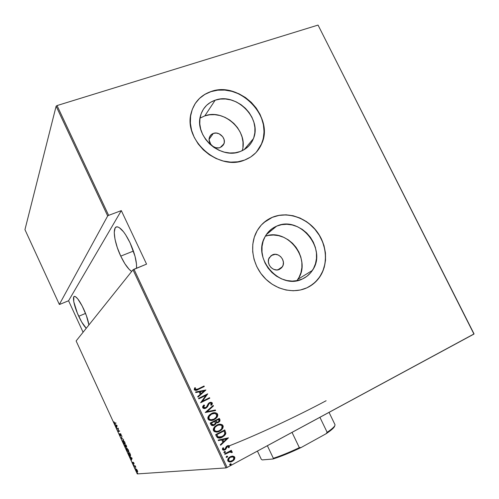 <?xml version="1.0" encoding="UTF-8"?>
<svg xmlns="http://www.w3.org/2000/svg" width="499" height="499" viewBox="0 0 499 499"><rect width="100%" height="100%" fill="white"/><g stroke="black" fill="none" stroke-linecap="round" stroke-linejoin="round"><path stroke-width="0.75" d="M272.385 254.87C278.685 251.746 286.382 260.883 282.403 266.759L279.446 269.379L276.621 269.953L273.683 269.335L271.082 267.607L269.217 265.044L268.375 262.037L268.687 259.043L271.15 255.569L275.205 254.315L278.13 254.945L280.706 256.667L282.559 259.212L283.401 262.2L283.108 265.175L281.723 267.701L279.446 269.379C273.277 272.523 265.518 263.647 269.26 257.709L272.385 254.87M213.329 133.42C219.011 131.118 226.259 138.154 223.982 143.743L220.19 147.536L218.799 147.879L215.83 147.704L212.992 146.425L210.728 144.236L209.131 140.007L209.505 137.188L210.977 134.873L213.329 133.42L216.192 133.046L219.13 133.794L222.735 136.745L224.07 139.483L224.301 142.383L223.377 144.997L220.19 147.536C214.607 149.868 207.316 143.02 209.43 137.406C210.091 135.472 211.389 134.144 213.329 133.42L209.118 139.29L213.329 133.42M296.886 280.694L297.859 279.328C312.212 259.804 287.836 227.513 265.306 236.214L268.412 235.416L273.464 235.017L278.585 235.647L283.582 237.274L288.279 239.851L292.501 243.256L296.082 247.379L298.901 252.064L300.853 257.128L301.864 262.399L301.883 267.67L300.916 272.753L298.988 277.45L296.886 280.694M276.677 226.128C300.011 215.025 327.7 249.469 312.374 270.452C309.867 274.219 306.567 277.051 302.475 278.947L297.529 280.563L292.246 281.105L286.838 280.532L281.511 278.872L276.477 276.172L271.949 272.541L268.094 268.125L265.081 263.104L263.023 257.665L262 252.045L262.05 246.45L263.16 241.117L265.287 236.245L268.337 232.023L272.186 228.611L276.677 226.128L281.636 224.669L286.869 224.276L292.183 224.955L297.373 226.677L302.251 229.365L306.642 232.933L310.372 237.231L313.316 242.109L315.362 247.385L316.435 252.862L316.485 258.345L315.505 263.622L313.528 268.499L310.627 272.785L306.891 276.315L302.475 278.947C280.756 290.412 252.213 259.199 264.657 237.43C267.364 232.166 271.369 228.399 276.677 226.128L266.254 234.686L276.677 226.128M242.215 150.686C248.67 131.293 224.182 108.37 204.802 115.887L215.175 100.193C236.214 92.134 262.343 118.587 253.398 138.685C250.935 144.804 246.543 149.082 240.237 151.515L235.197 152.775L229.839 152.993L224.375 152.158L219.017 150.293L213.977 147.467L209.461 143.793L205.65 139.408L202.7 134.499L200.723 129.247L199.8 123.883L199.962 118.6L201.191 113.622L203.442 109.131L206.611 105.308L210.578 102.295L215.175 100.193L220.221 99.083L225.529 98.995L230.894 99.931L236.121 101.84L241.005 104.653L245.377 108.258L249.07 112.531L251.958 117.296L253.922 122.398L254.895 127.632L254.839 132.815L253.742 137.755L251.646 142.252L248.614 146.145L244.766 149.276L240.237 151.515C220.514 159.979 193.793 135.809 200.61 115.425C202.906 107.903 207.759 102.825 215.175 100.193L204.802 115.887L200.024 118.151M256.517 152.002L261.726 143.575C274.151 116.797 239.389 80.969 210.99 91.635L211.071 91.51C239.476 80.838 274.25 116.685 261.825 143.469C258.507 151.347 252.756 156.886 244.566 160.085L250.604 157.06L255.725 152.85L259.736 147.635L262.505 141.622L263.94 135.042L263.996 128.137L262.686 121.163L260.06 114.383L256.224 108.04L251.309 102.364L245.496 97.555L239.002 93.8L232.054 91.236L224.906 89.97L217.82 90.057L211.071 91.51L204.914 94.28L199.594 98.284L195.327 103.38L192.283 109.375L190.606 116.036L190.369 123.116L191.591 130.32L194.236 137.362L198.197 143.962L203.311 149.843L209.38 154.771L216.148 158.551L223.34 161.034L230.669 162.125L237.836 161.801L244.566 160.085C218.512 171.475 182.696 139.714 191.323 112.418C194.329 102.033 200.91 95.066 211.071 91.51L210.99 91.635C204.022 93.974 198.614 98.178 194.76 104.266L194.778 104.241M309.237 286.644C313.384 284.255 316.828 281.087 319.553 277.132C328.51 264.096 326.964 244.441 316.216 230.856C305.519 217.233 286.925 211.339 272.373 217.321L272.479 217.233C287.031 211.245 305.631 217.146 316.329 230.775C327.076 244.367 328.635 264.021 319.672 277.064C316.397 281.792 312.156 285.372 306.947 287.811L312.842 284.268L317.801 279.527L321.649 273.783L324.256 267.264L325.535 260.222L325.448 252.924L324.007 245.633L321.275 238.616L317.358 232.129L312.393 226.409L306.561 221.662L300.074 218.063L293.169 215.749L286.089 214.82L279.103 215.312L272.479 217.233L266.46 220.514L261.289 225.049L257.185 230.675L254.303 237.187L252.787 244.329L252.7 251.82L254.053 259.374L256.81 266.672L260.852 273.421L266.029 279.346L272.117 284.212L278.872 287.817L286.027 290.031L293.275 290.767L300.342 290.013L306.947 287.811C293.605 294.011 275.71 289.863 264.289 277.587C252.837 265.349 249.438 246.625 255.962 233.002C259.605 225.598 265.106 220.34 272.479 217.233L263.759 222.635M120.746 256.124L133.42 251.072L120.746 256.124C113.816 241.766 111.907 225.043 117.814 226.964C121.45 228.299 125.536 233.576 130.052 242.801C134.755 253.274 136.913 261.75 136.52 268.219L136.508 264.202L135.023 256.299L130.052 242.801L125.679 234.842L123.44 231.692L119.311 227.656L117.583 226.914L116.167 227.051L115.119 228.055L114.234 232.422L115.007 239.277L117.29 247.573L120.746 256.124L124.875 263.728L129.104 269.304L131.674 271.456C128.156 269.086 124.513 263.971 120.746 256.124M78.723 316.279L85.554 313.403L78.723 316.279C74.008 306.236 71.831 295.433 74.856 296.394C77.145 297.329 80.102 301.571 83.72 309.124C86.539 315.349 88.261 320.632 88.897 324.968L86.402 315.642L82.204 306.018L77.676 298.77L75.274 296.549L74.407 296.375L73.808 296.83L73.746 301.627L77.364 313.16L81.68 322.023L86.265 328.261C83.988 326.128 81.474 322.129 78.723 316.279M137.256 473.919L76.122 340.948L132.99 269.816L226.059 467.906L137.256 473.919L226.059 467.906L227.132 467.457L133.982 269.26L146.563 264.121L121.319 210.609L108.645 215.356L57.048 105.563L318.05 25.081L473.944 334.081L227.132 467.457L474.05 333.906L318.05 25.081L57.048 105.563L108.645 215.356L121.319 210.609L68.575 300.76L83.084 332.24L68.575 300.76L59.83 304.346L68.575 300.76L121.319 210.609L146.563 264.121L132.99 269.816L76.122 340.948L137.256 473.919M137.406 472.859L137.718 473.539L137.425 472.859M135.061 467.763L135.391 468.436L135.061 467.763M133.62 464.625L133.95 465.299L133.62 464.625M132.079 458.138L129.859 456.679L131.493 459.161L131.449 460.147L132.116 458.219L129.859 456.679L131.493 459.161L131.449 460.147L132.079 458.138M126.659 448.065L126.428 448.894L126.933 450.404L128.599 452.119L128.274 449.78L126.659 448.065C126.247 448.046 126.316 448.782 126.871 450.266L128.542 452.138C128.973 452.175 128.904 451.439 128.337 449.917L126.659 448.065M123.078 440.274L123.297 442.501L124.307 444.029L125.006 444.316L124.669 441.946L123.078 440.274C122.673 440.268 122.748 441.01 123.297 442.501L124.95 444.335C125.374 444.36 125.299 443.605 124.731 442.083L123.078 440.274M119.804 434.903L120.727 435.858L120.708 433.974L121.463 435.552L120.602 433.637L120.552 435.533L119.56 433.637L119.804 434.903L120.677 435.895L120.683 433.962L121.463 435.552L120.558 433.625L120.521 435.552L119.56 433.637L119.804 434.903M117.097 425.56L115.007 424.387L115.843 425.129L116.591 427.83L117.097 425.56L115.007 424.387L115.843 425.129L116.591 427.83L117.097 425.56M114.976 423.202L113.965 421.817L114.814 423.576L116.005 423.189L115.849 422.853L114.764 423.246L113.965 421.817L114.845 423.582L116.005 423.189L115.849 422.853L114.976 423.202M117.134 429.009L118.176 428.635L118.332 431.616L119.666 431.161L119.511 430.818L118.456 431.186L118.3 428.192L116.978 428.672L117.134 429.009L117.365 428.535L117.134 429.009L118.176 428.635L118.332 431.616L119.666 431.161L119.511 430.818L118.456 431.186L118.3 428.192L116.978 428.672L117.134 429.009M121.351 438.184L123.534 439.569L121.631 438.153L121.931 436.082L121.351 438.184L123.534 439.569L121.631 438.153L121.931 436.082L121.351 438.184M124.613 445.27L126.104 447.435L126.054 446.599L126.509 446.967L126.677 446.661L125.998 444.927L124.613 445.27L126.054 447.46L126.054 446.599L126.553 446.967L125.998 444.927L124.613 445.27M128.742 454.252L129.734 455.837L130.526 456.049L129.603 452.761L128.187 453.042L130.358 456.13L130.495 454.82L129.603 452.761L128.187 453.042L128.742 454.252M133.9 462.966L133.227 462.255L133.221 463.477L132.509 462.161L133.339 463.808L133.389 462.61L134.1 463.758L133.9 462.966L133.264 462.242L133.264 463.496L132.509 462.161L133.395 463.833L133.426 462.579L134.1 463.758L133.9 462.966M134.1 465.91L135.123 466.297L135.822 467.239L135.173 465.785L134.1 465.91L135.822 467.239L135.173 465.785L134.1 465.91M136.651 469.366L135.94 469.091L136.065 470.183L137.537 472.048L137.612 471.156L136.732 469.453L136.084 468.998L136.227 470.576L137.412 472.054L137.693 471.624L136.651 469.366M56.119 106.212L107.678 215.942L59.344 304.446L24.95 229.646L56.119 106.212L57.048 105.563L56.119 106.212L24.95 229.646L59.344 304.446L107.678 215.942L108.645 215.356L107.678 215.942L56.119 106.212M232.821 456.105L230.806 456.466L229.135 457.464L228.062 458.712L227.644 460.24L228.199 461.419L229.952 461.98L231.761 461.587L233.482 460.527L234.549 459.186L234.873 457.758L234.374 456.704L232.821 456.105L234.711 457.184L232.821 456.105L230.182 456.76L228.505 458.094L227.825 460.883C229.128 462.217 230.632 462.361 232.328 461.319L234.405 459.442L234.511 457.209L234.405 459.442L232.328 461.319L230.182 461.968L232.727 460.97L234.48 458.943L234.443 457.072L232.821 456.105M224.662 453.853L224.899 454.358L229.964 451.919L230.956 451.926L231.38 452.599L232.222 452.512L232.26 452.044L231.904 451.545L230.582 451.333L231.561 450.809L231.324 450.31L224.662 453.853L224.899 454.358L229.478 452.05L232.222 452.512L232.216 451.888L230.582 451.333L231.561 450.809L231.324 450.31L224.662 453.853M227.276 446.393L226.746 446.861L227.581 446.274L228.654 446.499L228.33 447.672L229.066 447.722L229.39 445.938L228.611 445.538L227.488 445.738L226.272 446.617L224.775 449.368L223.446 449.325L223.614 447.89L222.835 447.871L222.404 449.15L223.022 450.092L224.4 450.123L225.548 449.53L227.619 446.293L228.554 446.356L228.33 447.672L229.066 447.722L229.478 446.081L229.091 447.372M216.485 436.463L217.576 437.766L219.198 438.06L221.593 437.473L224.057 436.001L225.423 434.442L225.854 433.101L224.756 429.92L215.63 434.654L216.485 436.463C218.1 438.384 220.053 438.602 222.342 437.118L225.155 434.854L225.854 433.101L224.756 429.92L215.63 434.654L216.485 436.463M210.185 423.071L211.582 425.36L213.004 425.572L214.383 425.129L215.83 423.901L216.179 422.784L218.163 422.559L219.791 421.275L220.009 419.933L219.329 418.399L210.185 423.071L210.915 424.624C211.882 425.753 213.036 425.921 214.383 425.129L215.799 423.944L216.179 422.784L218.425 422.435L219.778 421.293L219.841 419.497L219.329 418.399L210.185 423.071M205.22 412.523L215.612 410.534L215.356 409.985L207.023 411.694L213.46 405.961L213.204 405.419L205.22 412.523L215.612 410.534L215.356 409.985L207.023 411.694L213.46 405.961L213.204 405.419L205.22 412.523M198.802 398.869L206.025 395.302L200.623 402.749L209.792 398.196L209.561 397.697L202.338 401.283L207.74 393.836L198.565 398.37L198.802 398.869L206.025 395.302L200.623 402.749L209.792 398.196L209.561 397.697L202.338 401.283L207.74 393.836L198.565 398.37L198.802 398.869L206.025 395.302L198.789 398.851M197.947 388.995L195.465 389.613L195.134 389.12L195.483 387.81L194.635 387.848L194.292 389.887L196.126 390.355L204.284 386.507L204.047 386.014L197.947 388.995L195.19 389.345L195.483 387.81L194.635 387.848L194.223 389.763C195.433 390.636 196.718 390.561 198.091 389.538L204.284 386.507L204.047 386.014L197.947 388.995M205.925 389.987L195.564 391.996L195.82 392.545L199.151 391.896L200.299 394.322L197.716 396.574L197.978 397.123L205.925 389.987L195.564 391.996L195.82 392.545L199.151 391.896L200.299 394.322L197.716 396.574L197.978 397.123L205.925 389.987M202.681 407.739L203.767 408.5L205.944 408.132L207.353 406.947L209.243 403.504L210.216 402.955L211.233 403.155L211.414 403.816L210.697 405.013L211.482 405.2L212.206 404.178L212.325 402.936L211.008 402.244L209.193 402.824L208.177 403.822L206.524 406.966L205.095 407.839L203.629 407.278L204.565 405.25L203.873 404.995L202.694 406.56L202.681 407.739C203.623 408.693 204.709 408.824 205.944 408.132L207.678 406.473L208.813 404.071L209.817 403.105L211.358 403.342L210.697 405.013L211.482 405.2L212.325 402.936L209.543 402.624L208.301 403.641L206.879 406.454L205.719 407.627L203.629 407.278L204.565 405.25L203.873 404.995L202.856 406.23L202.681 407.739M211.364 413.609L209.274 415.093L207.883 417.295L207.915 418.842L208.888 420.027L210.971 420.489L213.46 419.952L215.699 418.68L217.396 416.709L217.826 414.993L217.059 413.421L215.481 412.76L212.948 412.985L211.364 413.609L208.407 416.172L208.002 419.054C209.836 420.807 211.919 420.988 214.239 419.597L217.127 417.158L217.595 414.12C215.755 412.405 213.678 412.236 211.364 413.609M216.797 425.142L214.707 426.639L213.323 428.859L213.36 430.419L214.333 431.604L216.41 432.053L218.899 431.504L221.132 430.213L222.828 428.229L223.253 426.502L222.485 424.923L220.907 424.269L218.381 424.506L216.797 425.142L213.977 427.524L213.447 430.625C215.281 432.377 217.358 432.552 219.679 431.148L222.429 428.872L223.022 425.628C221.182 423.913 219.105 423.751 216.797 425.142M228.486 437.823L218.182 440.074L218.443 440.623L221.756 439.9L222.91 442.351L220.358 444.703L220.614 445.251L228.486 437.823L218.182 440.074L218.443 440.623L221.756 439.9L222.91 442.351L220.358 444.703L220.614 445.251L228.486 437.823M224.413 451.607L223.851 452.381L224.363 452.761L225.448 451.857L224.538 451.551L223.889 452.518L225.274 452.312L225.417 451.714L224.413 451.607M226.615 456.292L226.059 457.065L226.565 457.446L227.656 456.535L226.615 456.292L226.097 457.209L227.469 457.009L227.619 456.392L226.615 456.292M230.195 463.895L229.634 464.669L230.145 465.056L231.23 464.132L230.32 463.833L229.671 464.812L231.025 464.631L231.193 463.995L230.195 463.895M229.303 445.832L229.303 445.832C256.212 435.34 295.944 416.858 326.115 400.741M309.885 286.264L315.331 282.097L319.759 276.833L322.996 270.676L324.943 263.865L325.541 256.661L324.774 249.338L322.678 242.152L319.341 235.372L314.881 229.247L309.461 223.989L306.448 221.749L299.968 218.15L293.056 215.836L285.983 214.907L279.003 215.406L272.373 217.321L266.36 220.602M257.783 150.467L261.189 144.829L263.297 138.497L264.046 131.724L263.416 124.756L261.439 117.851L259.967 114.502L256.13 108.158L251.215 102.482L245.408 97.679L238.915 93.924L231.966 91.361L224.818 90.094L217.739 90.182L210.99 91.635L204.839 94.411L199.519 98.409L195.246 103.505M242.926 147.093L243.007 142.09L242.084 137.05L240.206 132.141L237.443 127.563L233.894 123.465L229.69 120.016L224.987 117.334L219.959 115.525L214.788 114.664L209.667 114.782L204.802 115.887L200.361 117.945M203.885 386.095L204.284 386.507L196.743 390.143L204.11 386.582L203.885 386.095M194.984 389.301L195.321 387.879L194.598 387.916L195.483 387.81L195.022 389.413L196.806 389.513M196.756 389.532L196.4 389.669M195.988 389.769L195.022 389.413M195.583 392.027L205.75 390.056L195.583 392.027M200.947 393.667L200.043 391.752L200.947 393.667M204.191 390.917L201.116 393.605L200.043 391.752L204.191 390.917L201.116 393.605L200.218 391.684L204.191 390.917M207.572 393.923L202.164 401.339L207.572 393.923M209.393 397.778L209.792 398.196L200.617 402.73L209.617 398.258L209.393 397.778M204.39 405.307L203.785 405.082L204.565 405.25L203.636 406.255L203.455 407.334L205.282 407.795M209.973 402.437L212.325 402.936L211.37 405.176L212.156 403.941L212.144 402.999L211.214 402.344L210.073 402.412M210.01 403.017L208.638 404.128L207.503 406.529L205.232 408.413L206.536 407.677L208.351 404.733M209.062 403.566L209.486 403.248M205.239 407.808L204.671 407.926M204.004 407.833L203.53 407.465M203.405 407.19L204.197 405.512M213.054 405.55L213.46 405.961L206.848 411.744L215.356 409.985L215.425 410.571L215.175 410.041L206.848 411.744L213.279 406.018L213.054 405.55M213.603 412.854L212.817 413.022C214.645 412.367 216.179 412.754 217.414 414.17L216.946 417.208L214.239 419.597L212.474 420.277M213.279 420.002L216.167 418.156L217.633 415.492L216.878 413.471L215.718 412.898L213.846 412.816M212.524 419.659L211.726 419.815M211.152 419.852L210.796 419.84M210.528 419.802L210.067 419.69M209.786 419.578L209.181 419.185M208.944 418.917L208.57 417.894M208.582 417.532L208.906 416.509M209.73 415.374L211.121 414.32M212.056 413.871L211.601 414.108C213.497 412.997 215.188 413.166 216.678 414.619L216.298 417.139L214.002 419.098C212.1 420.227 210.41 420.046 208.931 418.555L209.268 416.135L211.601 414.108L209.093 416.185L208.757 418.599C209.748 419.834 211.008 420.183 212.537 419.653M208.931 418.555L209.087 416.459L211.601 414.108L214.67 413.428L216.678 414.619L216.36 417.045L214.002 419.098L210.977 419.79L209.649 419.36L208.931 418.555M219.161 418.486L219.841 419.497L219.597 421.343L217.402 422.815L218.992 421.992L219.816 420.913L219.161 418.486M215.412 424.256L215.998 422.828L215.618 423.988L213.304 425.528M213.759 425.373L215.194 424.481M213.503 424.855L212.212 424.774L211.183 423.14L214.589 421.399L215.312 422.796L215.032 423.869L214.146 424.63C213.079 425.167 212.268 424.905 211.713 423.838L213.503 424.855M216.66 422.223L215.687 421.256L217.539 422.166L216.953 422.254M215.687 421.256L215.524 420.919L218.631 419.378L218.924 421.324L218.175 421.942C217.171 422.472 216.398 422.229 215.867 421.212L215.705 420.869L215.687 421.256M215.705 420.869L218.631 419.378L215.524 420.919L218.631 419.378L219.117 420.626L218.643 421.636L217.433 422.185L216.516 422.06L215.705 420.869M211.713 423.838L211.183 423.14L211.713 423.838L211.364 423.09L214.77 421.349L211.183 423.14L214.77 421.349L215.319 423.096L214.62 424.318L212.736 424.855L211.713 423.838M218.637 424.437C220.333 423.919 221.737 424.331 222.835 425.666L222.242 428.915L219.679 431.148L217.907 431.828M218.718 431.548L221.593 429.676L222.972 427.437L222.604 425.285L220.72 424.312M220.302 424.275L219.273 424.325M217.689 431.273L217.683 431.273C216.26 431.697 215.094 431.329 214.196 430.157L214.009 429.452M216.585 431.404L216.242 431.392M215.967 431.361L215.506 431.248M215.219 431.136L214.62 430.743M214.015 429.084L214.713 427.45L216.554 425.847M217.483 425.391L217.034 425.641C218.924 424.518 220.614 424.68 222.105 426.134L221.6 428.853L219.441 430.643C217.539 431.785 215.849 431.61 214.377 430.119L214.82 427.518L217.034 425.641L214.632 427.562L214.196 430.157M220.945 437.692L223.87 436.032L225.392 434.167L225.635 432.614L224.594 430.001L225.854 433.101L224.962 434.891L222.342 437.118L220.633 437.798M219.192 437.367L217.969 436.943L219.448 437.374M216.94 435.384L216.622 434.704L223.876 430.943L216.622 434.704L218.15 436.912L216.622 434.704L224.063 430.905L224.856 433.251L224.257 434.885L222.105 436.613L217.969 436.943L217.152 435.808M224.063 430.905L224.837 433.544L223.502 435.689L220.153 437.292L217.982 436.75L216.809 434.666L224.063 430.905M228.299 437.86L220.57 445.152L228.299 437.86M221.568 439.931L218.437 440.617L221.568 439.931M223.533 441.634L222.623 439.7L226.764 438.802L223.72 441.603L222.623 439.7L223.533 441.634M222.81 439.669L226.764 438.802L222.623 439.7L226.764 438.802L223.72 441.603L222.81 439.669M226.546 447.815L225.791 449.131L226.546 447.815M223.134 448.514L223.427 447.915L223.327 449.15L223.614 447.89L222.81 447.902L223.614 447.89L222.835 447.871L222.517 449.593L225.049 449.855L225.791 449.131L223.926 450.21L225.791 449.131L226.746 446.855M229.353 446.593L228.673 445.613L229.478 446.081L227.201 445.875L226.272 446.617L224.775 449.368L223.14 449.175L224.176 449.543M223.427 449.474L223.078 448.763M224.756 451.489L225.417 451.714L224.388 452.761L225.124 452.281M225.23 452.088L224.962 451.52M230.837 451.346L230.388 451.358L231.368 450.84L231.156 450.397L231.561 450.809L230.388 451.358L232.216 451.888L232.029 452.531L231.711 451.57M229.771 451.944L224.868 454.296L229.11 452.138M226.958 456.167L227.619 456.392L226.571 457.446L227.326 456.959M227.432 456.766L227.164 456.198M232.035 456.136L232.628 456.123L232.035 456.136M228.754 460.883L230.064 461.332M229.696 461.307L229.135 461.138M228.349 459.46L230.22 457.29L228.954 458.3L228.642 460.44L229.147 458.282L230.413 457.271C231.723 456.479 232.883 456.597 233.894 457.62L233.307 459.847L232.085 460.814C230.781 461.606 229.634 461.481 228.642 460.44L228.317 459.941M230.438 457.184L231.486 456.841M230.413 457.271L233.189 456.953L234.019 458.375L232.89 460.271L230.264 461.313L228.929 460.845L228.511 459.953L228.954 458.531L230.413 457.271M231.767 456.803L230.22 457.29M230.55 463.764L231.193 463.995L230.12 465.056L230.9 464.557M231.006 464.363L230.738 463.789M219.441 430.643L217.464 431.311L215.73 431.223L214.564 430.437L214.196 429.046L214.894 427.406L216.435 425.984L218.325 425.123L220.489 424.998L222.018 425.971L222.205 427.568L221.375 429.146L219.441 430.643M115.993 423.164L115.119 423.545L115.487 423.364L114.957 423.208L115.993 423.164M116.86 425.703L116.654 426.545L116.947 426.402L116.654 426.545L116.055 425.248L117.103 425.585L116.654 426.545L116.055 425.248L116.86 425.703M119.648 431.111L118.3 431.541L119.648 431.111M118.344 428.522L117.502 428.828L118.344 428.522M120.739 433.731L120.371 433.912L120.739 433.731M125.155 444.147L124.787 444.335M123.571 440.442L123.234 440.611L124.781 442.582L124.881 443.954L123.484 442.563L123.234 440.611L124.731 442.077L124.8 443.998L123.334 442.226L123.047 440.879L123.253 440.274L123.459 440.561M126.428 446.611L125.567 445.414L125.935 445.227L125.567 445.414L126.359 445.701L126.397 446.624L125.673 445.644L126.141 445.239L126.652 446.499M125.274 445.389L125.804 445.289L125.424 445.445L126.016 446.299L125.898 447.116L124.906 445.57L125.792 445.264L125.274 445.389M125.935 447.104L124.906 445.57L125.424 445.445L126.16 446.985M128.754 451.951L128.393 452.138M127.145 448.239L126.815 448.408L128.343 450.298L128.474 451.757L127.058 450.335L126.815 448.408L128.33 449.898L128.386 451.801L126.908 449.998L126.627 448.663L126.827 448.071L127.039 448.345M130.595 455.943L130.251 455.78L130.595 455.943M128.854 453.167L129.715 452.998L128.486 453.348L129.746 453.067L130.407 454.577L130.202 455.793L129.247 454.932L128.486 453.348L128.854 453.167M131.642 459.598L131.281 459.779L131.642 459.598M131.855 458.98L131.493 459.161L131.855 458.98M131.817 458.225L131.561 458.968L131.923 458.781L131.561 458.968L130.963 457.664L132.042 458.113L131.561 458.968L130.963 457.664L131.817 458.225M137.219 470.488L137.269 471.711L136.358 470.563L136.239 469.334L137.331 470.432L137.443 471.649L136.944 471.486L136.177 469.359L137.219 470.488M129.615 453.129L130.389 455.082L130.202 455.793L128.486 453.348L129.615 453.129M59.83 304.346L59.344 304.446L59.83 304.346M133.982 269.26L227.132 467.457L226.059 467.906L132.99 269.816L133.982 269.26M223.29 448.146L222.523 448.439M334.885 424.456C335.609 425.666 333.033 428.292 327.157 432.321L319.915 417.32L327.157 432.321L325.978 433.812L301.221 447.478L299.35 447.659L292.034 432.39L299.35 447.659C289.37 452.362 280.7 455.899 273.34 458.275L272.972 458.999L262.262 459.922L261.32 459.336L257.415 451.096L261.32 459.336L262.243 459.91L272.972 458.999C280.812 456.566 290.225 452.724 301.221 447.478L282.34 455.718L272.972 458.999L273.34 458.275C280.7 455.899 289.37 452.362 299.35 447.659L301.221 447.478L325.978 433.812C331.685 430.001 334.592 427.35 334.692 425.865M267.364 445.719L273.34 458.275L267.364 445.719M334.573 426.371L333.207 428.229L330.307 430.743L325.978 433.812L327.157 432.321C332.87 428.404 335.465 425.815 334.941 424.555L329.047 412.386M277.856 269.853L282.403 266.759M221.606 146.825L223.982 143.743M297.859 279.328L312.374 270.452M244.136 149.663L253.398 138.685M114.845 423.582L115.213 423.408M130.195 456.13L130.563 455.943M134.942 466.209L135.291 466.035"/></g></svg>
